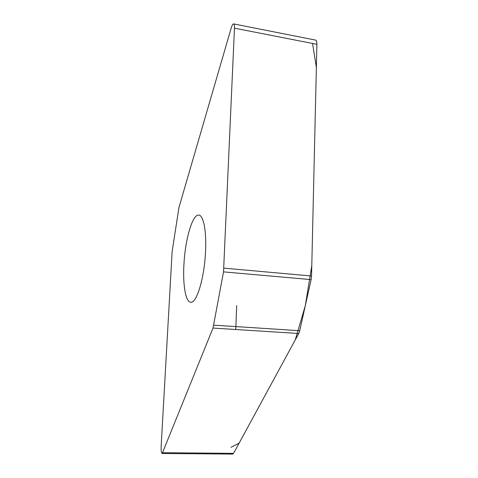 <?xml version="1.0" encoding="UTF-8"?>
<svg xmlns="http://www.w3.org/2000/svg" width="478" height="478" viewBox="0 0 478 478"><rect width="100%" height="100%" fill="white"/><g stroke="black" fill="none" stroke-linecap="round" stroke-linejoin="round"><path stroke-width="0.72" d="M223.525 271.88L234.471 28.166C234.561 25.549 234.262 24.127 233.593 23.9C232.834 23.906 232.045 25.256 231.227 27.951L178.939 207.548L172.134 251.607L161.146 446.47C161.008 450.658 161.349 453.001 162.179 453.497L213.015 328.069L223.525 271.88L311.118 279.612L299.73 330.716L298.75 333.501L233.575 453.341L232.702 454.1L162.179 453.497M233.593 23.9L315.516 40.086C316.454 40.367 316.914 41.771 316.896 44.305L311.548 276.015L311.118 279.612M183.911 264.83C182.757 284.87 185.601 302.138 190.758 302.239C196.583 303.572 204.423 278.065 205.534 251.607C206.616 230.814 203.401 215.088 198.734 215.082C192.365 214.144 185.07 240.04 183.911 264.83M230.97 447.271L239.131 443.13L295.255 339.918L305.311 305.669L311.781 265.774L316.364 67.494L312.546 43.456M236.712 305.633L235.744 329.509M223.943 268.146L311.548 276.015M316.896 44.305L234.471 28.166M299.73 330.716L213.803 325.165M233.575 453.341L162.819 452.714M298.75 333.501L213.015 328.069"/></g></svg>
